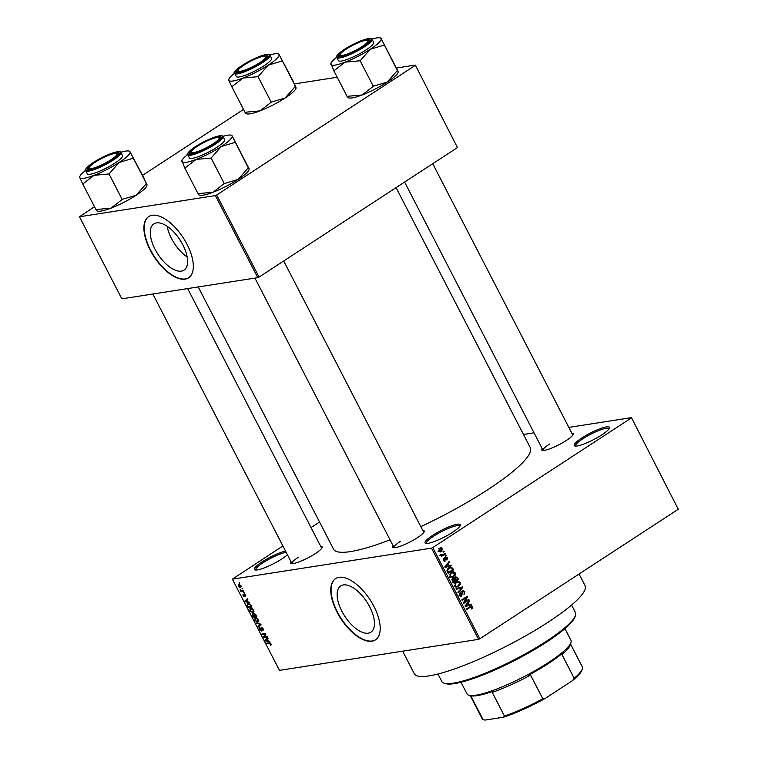 <?xml version="1.0" encoding="UTF-8"?>
<svg xmlns="http://www.w3.org/2000/svg" width="758" height="758" viewBox="0 0 758 758"><rect width="100%" height="100%" fill="white"/><g stroke="black" fill="none" stroke-linecap="round" stroke-linejoin="round"><path stroke-width="1.14" d="M601.852 434.855A19.841 3.667 152.7 0 1 574.839 445.969A19.841 3.667 152.7 0 1 581.831 437.972A19.841 3.667 152.7 0 1 600.829 428.441A19.841 3.667 152.7 0 1 609.479 428.09A19.841 3.667 152.7 0 1 601.852 434.855M609.072 428.857A18.798 3.468 -27.3 0 0 609.015 428.706A18.798 3.468 -27.3 0 0 582.836 438.806A18.798 3.468 -27.3 0 0 575.616 445.95A18.798 3.468 -27.3 0 0 575.701 446.083M287.443 554.761A19.841 3.667 152.7 0 1 282.004 558.826A19.841 3.667 152.7 0 1 254.991 569.94A19.841 3.667 152.7 0 1 261.984 561.953A19.841 3.667 152.7 0 1 285.529 551.057M286.164 552.288A18.798 3.468 -27.3 0 0 262.979 562.777A18.798 3.468 -27.3 0 0 255.759 569.921A18.798 3.468 -27.3 0 0 255.853 570.054M452.668 532.239A19.841 3.667 152.7 0 1 425.664 543.344A19.841 3.667 152.7 0 1 432.657 535.356A19.841 3.667 152.7 0 1 451.645 525.825A19.841 3.667 152.7 0 1 460.296 525.474A19.841 3.667 152.7 0 1 452.668 532.239M459.888 526.241A18.798 3.468 -27.3 0 0 459.831 526.09A18.798 3.468 -27.3 0 0 433.652 536.19A18.798 3.468 -27.3 0 0 426.432 543.334A18.798 3.468 -27.3 0 0 426.517 543.458M182.858 244.843A27.61 13.142 -123.1 0 0 153.836 223.894A27.61 13.142 -123.1 0 0 155.002 249.183A27.61 13.142 -123.1 0 0 184.023 270.132A27.61 13.142 -123.1 0 0 182.858 244.843M167.139 226.291A27.61 13.142 -123.1 0 0 171.46 238.438A27.61 13.142 -123.1 0 0 187.179 256.99M187.055 244.341A36.545 17.396 -123.1 0 0 148.644 216.608A36.545 17.396 -123.1 0 0 150.188 250.083A36.545 17.396 -123.1 0 0 188.6 277.816A36.545 17.396 -123.1 0 0 187.055 244.341M148.795 216.513A36.545 17.396 -123.1 0 0 150.491 249.884A36.545 17.396 -123.1 0 0 188.751 277.712M369.724 606.883A27.61 13.142 -123.1 0 0 340.702 585.934A27.61 13.142 -123.1 0 0 341.867 611.223A27.61 13.142 -123.1 0 0 370.88 632.172A27.61 13.142 -123.1 0 0 369.724 606.883M373.921 606.381A36.545 17.396 -123.1 0 0 335.51 578.657A36.545 17.396 -123.1 0 0 337.045 612.132A36.545 17.396 -123.1 0 0 375.466 639.856A36.545 17.396 -123.1 0 0 373.921 606.381M335.661 578.553A36.545 17.396 -123.1 0 0 337.357 611.924A36.545 17.396 -123.1 0 0 375.617 639.761M320.7 546.347A17.747 3.278 152.7 0 1 322.141 547.551A17.747 3.278 152.7 0 1 315.319 553.605A17.747 3.278 152.7 0 1 291.148 563.545A17.747 3.278 152.7 0 1 291.006 561.678M298.406 557.225A16.704 3.089 -27.3 0 0 291.982 563.573A16.704 3.089 -27.3 0 0 292.029 563.639M571.816 433.159A17.747 3.278 152.7 0 1 573.247 434.362A17.747 3.278 152.7 0 1 566.434 440.417A17.747 3.278 152.7 0 1 542.264 450.356A17.747 3.278 152.7 0 1 542.122 448.49M549.522 444.036A16.704 3.089 -27.3 0 0 543.098 450.385A16.704 3.089 -27.3 0 0 543.145 450.451M422.784 530.448A17.747 3.278 152.7 0 1 424.224 531.642A17.747 3.278 152.7 0 1 417.402 537.697A17.747 3.278 152.7 0 1 393.231 547.636A17.747 3.278 152.7 0 1 393.089 545.769M400.489 541.316A16.704 3.089 -27.3 0 0 394.075 547.664A16.704 3.089 -27.3 0 0 394.113 547.74M579.055 574.014L585.062 585.659A96.067 17.737 152.7 0 1 548.157 622.176A96.067 17.737 152.7 0 1 414.332 673.786L402.659 651.169M396.074 187.633L530.278 447.637A110.687 20.438 152.7 0 1 487.754 489.706A110.687 20.438 152.7 0 1 420.813 526.639M631.442 417.639L678.268 509.253L631.442 417.639L568.832 427.389M534.03 432.809L523.475 434.457M240.968 585.763L240.419 587.592L238.192 586.19L238.723 584.361L240.968 585.763M243.384 590.539L243.678 591.117L240.997 591.534L240.153 589.696L241.385 590.728L243.384 590.539M245.781 595.077L245.649 596.631L245.374 595.106L244.389 594.575L244.455 596.726L243.015 595.542L243.091 594.073L244.104 596.158L244.19 593.817L245.781 595.077M245.298 596.063L245.677 594.897M245.005 594.092L244.389 594.575M243.356 594.689L243.384 595.456M244.104 596.158L244.682 595.636M251.059 605.415L251.94 607.12L248.254 607.689L247.004 605.14L248.065 603.51L251.059 605.415M247.402 603.738L248.065 603.51M255.929 614.852L256.858 616.652L253.172 617.23L252.243 615.42L252.348 613.686L253.447 614.188L253.939 613.25L255.929 614.852M254.669 613.393L253.447 614.188L253.939 613.25M260.743 624.166L261.036 624.734L258.232 627.027L257.919 626.43L260.477 624.554L256.109 622.915L260.743 624.166M267.129 636.549L267.432 637.127L263.746 637.705L263.424 637.08L265.12 634.171L262.154 634.635L261.861 634.058L265.546 633.48L265.869 634.105L264.182 637.004L267.129 636.549M271.193 644.859L270.483 645.342L269.933 643.362L266.863 643.75L266.57 643.172L269.071 642.784L270.976 643.912L271.193 644.859L270.483 645.342L271.184 644.887M270.132 644.764L270.881 643.722M431.51 548.148L232.393 579.169L279.465 670.366L478.573 639.345L431.51 548.148L432.799 547.56L479.871 638.757L478.573 639.345M269.64 641.41L269.952 642.017L265.357 640.832L265.044 640.216L267.773 637.791L268.086 638.397L267.242 639.07L268.275 641.079L269.64 641.41M262.59 630.362L262.732 628.827L261.491 627.757L261.321 631.007L259.463 629.51L259.662 627.586L259.88 629.424L261.036 630.419L261.188 627.169L263.187 628.818L262.941 630.931L262.59 630.362L263.547 629.775M262.022 627.406L260.761 628.192M261.036 630.419L261.728 629.917M258.772 621.465L257.805 622.233L254.707 620.3L255.446 617.77L257.066 618.14L258.487 619.712L258.772 621.465L257.805 622.233L258.686 621.655M254.84 617.988L255.446 617.77M253.854 611.933L252.888 612.701L249.789 610.759L250.528 608.229L252.149 608.598L253.57 610.181L253.854 611.933L252.888 612.701L253.769 612.123M249.913 608.456L250.528 608.229M249.439 602.278L249.761 602.885L245.156 601.7L244.843 601.085L247.572 598.659L247.885 599.265L247.051 599.938L248.084 601.947L249.439 602.278M244.237 592.197L244.54 592.775L244.01 592.86L243.706 592.273L244.237 592.197M242.181 588.217L242.484 588.795L241.954 588.881L242.181 588.217M239.357 582.741L239.661 583.319L239.13 583.404L239.357 582.741M319.544 522.016L311.017 527.587M282.886 545.95L232.393 579.169M443.828 551.009L444.131 551.587L443.364 552.089L443.06 551.511L443.828 551.009M445.884 554.989L446.187 555.567L445.42 556.069L445.117 555.491L445.884 554.989M451.095 565.07L451.408 565.676L445.107 567.429L444.794 566.813L449.219 561.451L449.532 562.057L448.186 563.611L449.219 565.62L451.095 565.07M455.255 575.142L451.995 577.643L449.712 576.535L451.332 572.489L453.559 571.807L455.236 572.925L455.255 575.142L454.497 575.265M452.933 571.826L452.261 572.006M460.172 584.683L456.922 587.185L454.639 586.067L456.25 582.021L458.476 581.339L460.163 582.466L460.172 584.683L459.414 584.797M457.851 581.358L457.178 581.538M460.333 596.186L461.717 595.968L459.395 595.276L460.097 592.481L460.011 594.85L461.442 595.371L462.361 590.776L464.862 591.572L464.038 594.679L464.209 591.922L462.674 591.354L461.717 595.968L461.025 596.252M460.968 591.515L461.707 591.505M458.941 595.864L461.442 595.371M462.361 590.776L463.072 590.501M471.286 604.202L471.599 604.808L465.308 606.561L464.995 605.945L469.42 600.582L469.733 601.189L468.387 602.743L469.42 604.751L471.286 604.202M631.196 418.056L432.799 547.56M678.268 509.253L479.871 638.757M472.736 607.821L471.618 609.006L472.007 607.044L471.277 606.684L466.814 609.489L466.521 608.901L471.419 605.964L472.651 606.656L472.736 607.821L471.855 607.954M472.007 607.044L469.496 606.959M468.776 599.341L469.079 599.919L463.697 603.434L463.375 602.809L466.426 597.55L462.115 600.364L461.811 599.786L467.193 596.271L467.515 596.897L464.474 602.146L468.776 599.341M462.389 586.957L462.683 587.526L458.183 592.756L457.879 592.159L461.925 587.687L456.373 589.26L456.06 588.644L462.389 586.957M455.084 576.904L457.576 577.643L458.505 579.444L453.123 582.959L452.194 581.149L452.725 578.676L454.175 578.562L455.918 576.573M452.725 578.676L454.175 578.562L452.526 578.818M452.706 568.206L453.587 569.912L448.205 573.418L446.993 570.812L448.859 567.789L450.593 567.05L452.706 568.206L451.91 568.329M444.16 561.252L445.202 561.081L443.411 560.503L443.828 558.428L443.951 560.124L444.823 560.56L445.458 557.253L447.447 557.831L446.917 560.067L446.869 558.163L445.856 557.774L444.681 561.299M446.869 558.163L444.87 557.926M443.288 560.228L444.823 560.56M445.458 557.253L446.083 557.007M445.031 553.331L445.325 553.909L441.412 556.467L441.743 555.472L440.692 555.235L440.616 554.543L442.141 555.064L445.031 553.331M440.597 554.941L442.141 555.064M442.634 548.517L441.45 551.454L440.209 551.985L438.588 551.161L439.735 548.242L441.033 547.693L442.634 548.517L441.895 548.631M215.395 195.592L79.486 216.769L121.849 298.841L257.758 277.665L215.395 195.592L216.684 195.005L259.046 277.077L257.758 277.665M243.507 109.436L142.532 175.354M94.485 206.716L79.486 216.769M415.327 65.074L457.444 147.573L415.327 65.074L396.538 68.002M337.196 77.25L294.455 83.911M415.081 65.501L216.684 195.005M457.444 147.573L259.046 277.077M390.029 539.829A110.687 20.438 152.7 0 1 333.558 549.171L198.217 286.941M572.821 435.139A16.704 3.089 -27.3 0 0 572.792 435.054L432.733 163.7M423.798 532.419A16.704 3.089 -27.3 0 0 423.76 532.343L283.71 260.989M321.714 548.328A16.704 3.089 -27.3 0 0 321.676 548.242L187.662 288.59M471.798 606.788L472.651 606.656M469.306 604.77L471.599 604.808M469.496 605.14L465.194 606.334M468.795 601.331L469.733 601.189M467.525 602.875L468.387 602.743M468.643 604.875L469.42 604.751M466.843 605.443L468.69 604.96L467.857 603.349L465.687 605.841L466.843 605.443M464.995 605.955L465.687 605.841M467.032 603.482L467.857 603.349M467.515 600.165L469.079 599.919M464.862 597.787L466.426 597.55M465.838 597.152L467.515 596.897M463.688 602.269L464.474 602.146M464.067 591.695L464.862 591.572M459.414 593.182L460.466 593.012M459.253 594.964L460.011 594.85M460.39 587.488L462.683 587.526M456.259 589.032L461.925 587.687M454.506 585.763L456.515 586.787L458.628 586.455M456.515 586.787L455.928 587.128M456.373 581.67L458.05 582.788M459.348 582.589L460.163 582.466M454.809 586.815L458.334 585.868L459.538 582.874L457.841 582.059L456.534 582.618L455.444 583.651L455.264 585.65M454.639 583.783L455.444 583.651M455.302 582.807L456.534 582.618M456.951 579.68L458.505 579.444M453.455 581.964L455.065 580.912L454.137 579.254L453.113 579.197L453.455 581.964L452.678 582.087M452.109 579.349L454.137 579.254M455.691 580.505L457.576 579.273L456.562 577.482L455.387 577.482L455.691 580.505L454.914 580.628M454.307 579.482L455.103 579.358M454.374 577.643L456.562 577.482M449.589 576.232L451.597 577.255L453.701 576.923M451.597 577.255L451.01 577.596M451.455 572.129L453.132 573.256M454.43 573.057L455.236 572.925M449.882 577.283L453.417 576.336L454.611 573.342L452.914 572.517L451.616 573.076L450.527 574.119L450.347 576.118M449.721 574.242L450.527 574.119M450.385 573.275L451.616 573.076M452.024 570.149L453.587 569.912M449.475 567.429L450.1 567.818M448.471 568.074L450.584 567.742L449.143 568.377L447.684 570.509L448.537 572.432L452.659 569.741L450.622 567.742L448.471 568.074M447.751 572.555L448.537 572.432M447.229 571.523L448.006 571.399M446.964 570.613L447.684 570.509M447.883 568.566L449.143 568.377M449.106 565.639L451.408 565.676M449.295 566.008L444.993 567.202M448.603 562.209L449.532 562.057M447.334 563.744L448.186 563.611M448.442 565.743L449.219 565.62M446.651 566.311L448.49 565.838L447.656 564.217L445.496 566.709L446.651 566.311M444.794 566.823L445.496 566.709M446.832 564.35L447.656 564.217M446.737 557.945L447.447 557.831M444.785 558.276L445.581 558.153M443.288 559.11L444.197 558.968M445.23 555.709L446.187 555.567M443.771 554.145L445.325 553.909M441.867 555.121L441.251 555.519M440.72 555.282L441.895 555.102M443.184 551.729L444.131 551.587M439.924 551.331L439.337 551.786L441.45 551.454M439.147 550.81L441.147 550.876L442.075 548.868L441.023 548.394L438.475 550.914M438.891 548.991L440.076 548.801M268.124 642.936L266.863 643.75M265.906 640.472L265.357 640.832M268.019 638.274L265.044 640.216M266.399 640.576L267.745 640.955L266.911 639.335L265.556 640.425L266.399 640.576M265.66 640.358L266.153 639.979M265.006 636.881L263.746 637.705M264.57 636.332L263.424 637.08M265.707 633.792L265.12 634.171M263.424 633.811L262.154 634.635M260.904 624.478L257.919 626.43M256.99 623.152L256.422 623.521M256.488 617.855L255.029 618.727L255.133 620.224L257.512 621.655L258.857 620.916M258.412 619.561L255.74 618.348L255.029 618.727M257.512 621.655L258.061 619.779M254.764 616.188L253.172 617.23M253.172 613.952L252.708 614.255L253.305 616.576L254.404 616.406L252.547 614.312L253.134 613.923M254.811 613.468L254.243 615.193L254.84 616.339L256.128 616.14L255.143 614.312L254.072 613.895L254.764 613.44M251.561 608.323L250.112 609.195L250.216 610.692L252.594 612.123L253.93 611.384M253.485 610.019L250.813 608.816L250.112 609.195M252.594 612.123L253.144 610.247M249.515 606.864L248.254 607.689M247.478 604.827L247.004 605.14M248.387 607.044L251.211 606.599L249.382 604.183L248.359 604.088L247.496 605.178L248.387 607.044M249.136 603.586L247.496 605.178M245.706 601.34L245.156 601.7M247.828 599.142L244.843 601.085M246.198 601.445L247.553 601.824L246.72 600.203L245.365 601.293L246.198 601.445M245.459 601.227L245.952 600.848M244.711 595.76L244.199 596.091M242.257 590.709L240.997 591.534M239.736 584.494L238.581 586.152L240.115 587.014L241.215 586.417M240.883 585.602L238.656 585.081L239.623 584.446M240.115 587.014L240.58 585.801M180.925 241.414A13.871 6.604 56.9 0 1 178.888 238.287M575.455 615.496L575 616.851A74.142 13.691 152.7 0 1 546.509 642.13A74.142 13.691 152.7 0 1 445.581 683.64L444.216 683.233A75.184 13.881 -27.3 0 0 546.565 641.145A75.184 13.881 -27.3 0 0 575.455 615.496A75.184 13.881 -27.3 0 0 575.445 612.568L571.57 605.055M437.953 674.014L441.829 681.527A75.184 13.881 -27.3 0 0 444.216 683.233M397.344 70.617L381.16 38.63L398.111 71.451L397.315 70.551L387.215 82.11L373.609 86.109L362.078 94.977A28.254 5.211 152.7 0 1 352.157 97.905A28.254 5.211 152.7 0 1 348.756 97.924L347.95 97.678M347.031 96.294L347.818 97.195M371.932 39.103A28.254 5.211 152.7 0 1 376.821 37.919A28.254 5.211 152.7 0 1 380.232 37.9A28.254 5.211 152.7 0 1 381.16 38.63L380.232 37.9M367.213 39.312A17.747 3.278 152.7 0 1 369.913 40.401A17.747 3.278 152.7 0 1 358.108 49.441A17.747 3.278 152.7 0 1 341.062 56.386A17.747 3.278 152.7 0 1 338.93 56.395A17.747 3.278 152.7 0 1 347.353 47.877A17.747 3.278 152.7 0 1 367.213 39.312M367.554 40.307A15.662 2.89 -27.3 0 0 349.381 47.157A15.662 2.89 -27.3 0 0 340.219 54.424A15.662 2.89 -27.3 0 0 358.894 48.54A15.662 2.89 -27.3 0 0 367.554 40.307L368.928 40.724A16.704 3.089 152.7 0 1 369.459 41.103A16.704 3.089 152.7 0 1 369.487 41.178A16.704 3.089 -27.3 0 0 369.459 41.103A16.704 3.089 -27.3 0 0 368.028 40.619M336.789 57.494L338.39 60.593A19.841 3.667 -27.3 0 0 341.413 61.038A19.841 3.667 -27.3 0 0 362.059 52.368A19.841 3.667 -27.3 0 0 373.647 42.401L372.045 39.293A19.841 3.667 152.7 0 1 360.457 49.27A19.841 3.667 152.7 0 1 339.811 57.93A19.841 3.667 152.7 0 1 336.789 57.494C334.951 57.636 336.827 55.372 342.426 50.71C351.949 44.409 360.637 40.345 368.473 38.544C370.994 38.336 372.178 38.592 372.045 39.293M398.111 71.451L398.073 72.474A28.254 5.211 152.7 0 1 387.215 82.11A28.254 5.211 152.7 0 1 362.078 94.977L347.06 96.361L333.88 70.826L345.127 62.147L360.145 60.763L370.274 49.279L384.164 45.082M373.324 86.298L360.145 60.763M381.16 38.63A28.254 5.211 152.7 0 1 370.274 49.279A28.254 5.211 152.7 0 1 345.127 62.147A28.254 5.211 152.7 0 1 330.876 64.373A28.254 5.211 152.7 0 1 330.914 63.35L333.88 70.826M330.914 63.35A28.254 5.211 152.7 0 1 336.704 57.286M340.2 54.993A16.704 3.089 -27.3 0 0 339.764 56.424A16.704 3.089 -27.3 0 0 339.802 56.499A16.704 3.089 152.7 0 1 339.764 56.424A16.704 3.089 152.7 0 1 339.764 55.77L340.219 54.424M359.832 60.886A32.423 5.988 -27.3 0 0 360.429 60.574M262.59 60.678A15.662 2.89 -27.3 0 0 265.471 56.215A15.662 2.89 -27.3 0 0 255.058 59.105A15.662 2.89 -27.3 0 0 241.518 66.837A15.662 2.89 -27.3 0 0 238.135 70.323A15.662 2.89 -27.3 0 0 246.54 69.452A15.662 2.89 -27.3 0 0 262.59 60.678M265.471 56.215L266.835 56.623A16.704 3.089 152.7 0 1 267.366 57.002A16.704 3.089 152.7 0 1 267.403 57.077A16.704 3.089 -27.3 0 0 267.366 57.002A16.704 3.089 -27.3 0 0 265.944 56.528M238.116 70.892A16.704 3.089 -27.3 0 0 237.68 72.332A16.704 3.089 -27.3 0 0 237.718 72.398A16.704 3.089 152.7 0 1 237.68 72.332A16.704 3.089 152.7 0 1 237.671 71.678L238.135 70.323M194.569 148.208A15.662 2.89 -27.3 0 0 191.187 151.704A15.662 2.89 -27.3 0 0 199.591 150.833A15.662 2.89 -27.3 0 0 215.651 142.059A15.662 2.89 -27.3 0 0 218.531 137.596A15.662 2.89 -27.3 0 0 208.109 140.486A15.662 2.89 -27.3 0 0 194.569 148.208M191.168 152.273A16.704 3.089 -27.3 0 0 190.732 153.703A16.704 3.089 -27.3 0 0 190.779 153.779A16.704 3.089 152.7 0 1 190.732 153.703A16.704 3.089 152.7 0 1 190.732 153.059L191.187 151.704M218.531 137.596L219.896 138.003A16.704 3.089 152.7 0 1 220.426 138.382A16.704 3.089 152.7 0 1 220.455 138.458A16.704 3.089 -27.3 0 0 220.426 138.382A16.704 3.089 -27.3 0 0 219.005 137.909M98.265 160.345A15.662 2.89 -27.3 0 0 89.103 167.613A15.662 2.89 -27.3 0 0 107.788 161.729A15.662 2.89 -27.3 0 0 116.448 153.495A15.662 2.89 -27.3 0 0 98.265 160.345M89.084 168.181A16.704 3.089 -27.3 0 0 88.648 169.612A16.704 3.089 -27.3 0 0 88.695 169.688A16.704 3.089 152.7 0 1 88.648 169.612A16.704 3.089 152.7 0 1 88.648 168.958L89.103 167.613M116.448 153.495L117.812 153.912A16.704 3.089 152.7 0 1 118.343 154.291A16.704 3.089 152.7 0 1 118.371 154.367A16.704 3.089 -27.3 0 0 118.343 154.291A16.704 3.089 -27.3 0 0 116.922 153.808M570.964 642.576L570.044 645.276A56.386 10.413 152.7 0 1 561.962 654.59L563.421 652.42A57.428 10.603 152.7 0 1 528.184 675.425L530.591 675.075A56.386 10.413 152.7 0 1 492.236 692.357L493.088 691.239A57.428 10.603 152.7 0 1 477.17 695.636A57.428 10.603 152.7 0 1 470.254 695.664L468.889 695.257A58.48 10.792 -27.3 0 0 475.929 695.219A58.48 10.792 -27.3 0 0 532.078 672.355A58.48 10.792 -27.3 0 0 570.964 642.576A58.48 10.792 -27.3 0 0 570.954 640.292L564.928 628.619M461.006 682.257L467.032 693.93A58.48 10.792 -27.3 0 0 468.889 695.257M470.794 695.797L482.979 719.418L484.94 720.1L503.454 717.21L504.468 716.073A56.386 10.413 -27.3 0 0 542.832 698.781L545.466 698.279A55.343 10.214 152.7 0 1 503.454 717.21M492.236 692.357L504.468 716.073M530.591 675.075L542.832 698.781M572.498 680.627L574.194 678.306A56.386 10.413 -27.3 0 0 582.286 668.982L581.831 670.337A55.343 10.214 152.7 0 1 572.498 680.627L545.466 698.279M561.962 654.59L574.194 678.306M582.286 668.982A56.386 10.413 -27.3 0 0 582.277 666.784L570.499 643.949M470.282 695.673L482.069 718.508A56.386 10.413 -27.3 0 0 482.979 719.418M296.027 87.359L279.077 54.529L293.024 80.907L295.99 88.373A28.254 5.211 152.7 0 1 285.131 98.009L271.525 102.017L259.985 110.886L244.976 112.269L231.796 86.734L243.043 78.055A28.254 5.211 152.7 0 1 233.132 80.983A28.254 5.211 152.7 0 1 228.793 80.272L231.796 86.734M238.978 72.285A17.747 3.278 152.7 0 1 236.837 72.294A17.747 3.278 152.7 0 1 245.27 63.786A17.747 3.278 152.7 0 1 265.129 55.22A17.747 3.278 152.7 0 1 267.83 56.3A17.747 3.278 152.7 0 1 256.024 65.349A17.747 3.278 152.7 0 1 238.978 72.285M239.329 76.937A19.841 3.667 -27.3 0 0 259.975 68.277A19.841 3.667 -27.3 0 0 271.563 58.3L269.962 55.201A19.841 3.667 152.7 0 1 258.374 65.179A19.841 3.667 152.7 0 1 237.728 73.839A19.841 3.667 152.7 0 1 234.705 73.403L236.306 76.501A19.841 3.667 -27.3 0 0 239.329 76.937M271.241 102.207L258.061 76.672L268.19 65.179L282.08 60.991M269.839 55.012A28.254 5.211 152.7 0 1 278.139 53.809A28.254 5.211 152.7 0 1 279.077 54.529A28.254 5.211 152.7 0 1 268.19 65.179A28.254 5.211 -27.3 0 1 243.043 78.055L258.061 76.672M228.831 79.258L228.793 80.272A28.254 5.211 152.7 0 1 228.831 79.258A28.254 5.211 152.7 0 1 234.62 73.194M244.948 112.203L245.734 113.103M279.077 54.529L278.139 53.809M295.26 86.526L285.131 98.009A28.254 5.211 152.7 0 1 259.985 110.886A28.254 5.211 152.7 0 1 246.672 113.833L245.867 113.586M257.739 76.795A32.423 5.988 -27.3 0 0 258.345 76.482M248.311 167.897L232.137 135.909L249.079 168.74L248.027 168.087L238.183 179.39L223.98 183.701L213.045 192.257A28.254 5.211 152.7 0 1 203.135 195.194A28.254 5.211 152.7 0 1 199.724 195.204L198.918 194.967M197.999 193.574L198.795 194.484M222.899 136.383A28.254 5.211 152.7 0 1 227.798 135.199A28.254 5.211 152.7 0 1 231.199 135.18A28.254 5.211 152.7 0 1 232.137 135.909L231.199 135.18M218.181 136.601A17.747 3.278 152.7 0 1 220.881 137.681A17.747 3.278 152.7 0 1 209.075 146.72A17.747 3.278 152.7 0 1 192.039 153.666A17.747 3.278 152.7 0 1 189.898 153.675A17.747 3.278 152.7 0 1 198.331 145.166A17.747 3.278 152.7 0 1 218.181 136.601M187.757 154.774L189.358 157.882A19.841 3.667 -27.3 0 0 192.38 158.318A19.841 3.667 -27.3 0 0 213.026 149.658A19.841 3.667 -27.3 0 0 224.624 139.68L223.023 136.582A19.841 3.667 152.7 0 1 211.425 146.559A19.841 3.667 152.7 0 1 190.779 155.219A19.841 3.667 152.7 0 1 187.757 154.774C185.918 154.916 187.794 152.661 193.394 147.999C202.926 141.689 211.605 137.634 219.441 135.824C221.961 135.616 223.155 135.871 223.023 136.582M249.079 168.74L249.041 169.754A28.254 5.211 152.7 0 1 238.183 179.39A28.254 5.211 152.7 0 1 213.045 192.257L198.028 193.641L184.848 168.105L196.095 159.426L211.112 158.052L221.241 146.559L235.141 142.362M224.292 183.578L211.112 158.052M232.137 135.909A28.254 5.211 152.7 0 1 221.241 146.559A28.254 5.211 152.7 0 1 196.095 159.426A28.254 5.211 152.7 0 1 181.844 161.653A28.254 5.211 152.7 0 1 181.882 160.639L184.848 168.105M181.882 160.639A28.254 5.211 152.7 0 1 187.671 154.566M210.8 158.166A32.423 5.988 -27.3 0 0 211.397 157.863M146.995 184.639L130.044 151.818L143.992 178.187L146.957 185.663A28.254 5.211 152.7 0 1 136.099 195.299L122.493 199.297L110.962 208.166L95.944 209.549L82.764 184.014L94.011 175.335A28.254 5.211 152.7 0 1 84.1 178.263A28.254 5.211 152.7 0 1 79.761 177.552L82.764 184.014M89.946 169.574A17.747 3.278 152.7 0 1 87.814 169.584A17.747 3.278 152.7 0 1 96.238 161.066A17.747 3.278 152.7 0 1 116.097 152.5A17.747 3.278 152.7 0 1 118.798 153.59A17.747 3.278 152.7 0 1 106.992 162.629A17.747 3.278 152.7 0 1 89.946 169.574M90.297 174.226A19.841 3.667 -27.3 0 0 110.943 165.557A19.841 3.667 -27.3 0 0 122.54 155.589L120.939 152.481A19.841 3.667 152.7 0 1 109.342 162.458A19.841 3.667 152.7 0 1 88.695 171.118A19.841 3.667 152.7 0 1 85.673 170.683L87.274 173.781A19.841 3.667 -27.3 0 0 90.297 174.226M122.209 199.487L109.029 173.952L119.158 162.468L133.048 158.27M120.816 152.292A28.254 5.211 152.7 0 1 129.116 151.088A28.254 5.211 152.7 0 1 130.044 151.818A28.254 5.211 152.7 0 1 119.158 162.468A28.254 5.211 -27.3 0 1 94.011 175.335L109.029 173.952M79.798 176.538L79.761 177.552A28.254 5.211 152.7 0 1 79.798 176.538A28.254 5.211 152.7 0 1 85.588 170.474M95.915 209.483L96.711 210.383M130.044 151.818L129.116 151.088M146.228 183.806L136.099 195.299A28.254 5.211 152.7 0 1 110.962 208.166A28.254 5.211 152.7 0 1 97.64 211.112L96.835 210.866M108.716 174.075A32.423 5.988 -27.3 0 0 109.313 173.762M468.956 607.319L470.51 607.073M465.838 604.912L466.625 604.799M461.745 593.561L462.399 593.457M458.836 588.312L460.94 587.99M456.79 577.767L457.576 577.643M452.156 581.073L452.933 580.95M445.647 565.79L446.434 565.667M444.861 558.987L445.657 558.864M270.085 642.907L269.393 643.362M260.828 624.336L260.013 624.876M260.288 624.042L259.757 624.393M368.284 38.611A19.215 3.544 -27.3 0 0 344.445 49.355A19.215 3.544 -27.3 0 0 339.991 57.087A19.215 3.544 -27.3 0 0 363.831 46.342A19.215 3.544 -27.3 0 0 368.284 38.611M237.908 72.995A19.215 3.544 -27.3 0 0 261.747 62.241A19.215 3.544 -27.3 0 0 266.2 54.519A19.215 3.544 -27.3 0 0 242.361 65.264A19.215 3.544 -27.3 0 0 237.908 72.995M219.261 135.9A19.215 3.544 -27.3 0 0 195.412 146.645A19.215 3.544 -27.3 0 0 190.959 154.367A19.215 3.544 -27.3 0 0 214.798 143.622A19.215 3.544 -27.3 0 0 219.261 135.9M88.876 170.275A19.215 3.544 -27.3 0 0 112.715 159.531A19.215 3.544 -27.3 0 0 117.168 151.799A19.215 3.544 -27.3 0 0 93.329 162.544A19.215 3.544 -27.3 0 0 88.876 170.275M471.353 606.665L469.249 606.997M457.841 582.059L455.729 582.381M453.521 579.017L451.417 579.349M455.89 577.274L453.786 577.605M452.914 572.517L450.811 572.849M446.121 557.67L444.017 557.992M444.633 560.626L443.582 560.797M442.009 555.093L439.905 555.425M440.199 551.284L438.096 551.616M441.023 548.394L438.92 548.716M270.492 644.641L271.118 644.224M261.368 627.795L261.993 627.387M261.197 630.362L261.747 630.012M255.247 618.528L256.337 617.817M250.32 608.996L251.419 608.276M247.8 604.287L248.946 603.539M244.474 594.414L244.986 594.073M244.161 596.129L244.711 595.769M543.098 450.385L404.611 182.062M254.934 278.101L394.075 547.664M291.982 563.573L152.851 294.009M269.962 55.201C270.094 54.491 268.901 54.244 266.39 54.443C258.611 56.234 249.969 60.261 240.447 66.543C234.743 71.261 232.829 73.554 234.705 73.403M120.939 152.481C121.072 151.78 119.878 151.524 117.357 151.733C109.588 153.514 100.937 157.55 91.424 163.823C85.72 168.551 83.806 170.834 85.673 170.683"/></g></svg>
